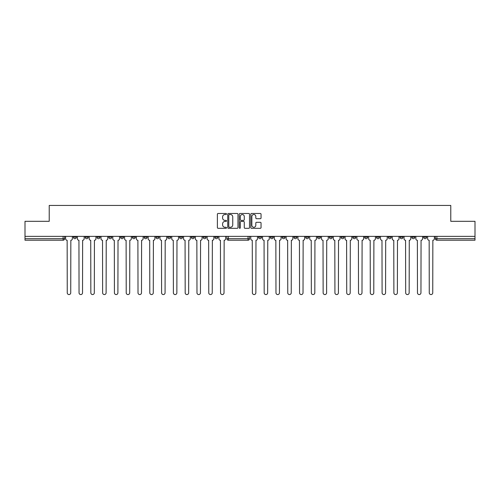 <?xml version="1.0" encoding="UTF-8"?>
<svg xmlns="http://www.w3.org/2000/svg" width="500" height="500" viewBox="0 0 500 500"><rect width="100%" height="100%" fill="white"/><g stroke="black" fill="none" stroke-linecap="round" stroke-linejoin="round"><path stroke-width="0.75" d="M226.531 213.994A0.519 0.519 0 0 0 226.012 213.475L218.125 213.475A0.744 0.744 0 0 0 217.381 214.219L217.381 227.575A0.744 0.744 0 0 0 218.125 228.319L226.012 228.319A0.519 0.519 0 0 0 226.531 227.8A0.519 0.519 0 0 0 226.012 227.275L224.988 227.275A2.375 2.375 0 0 1 222.613 224.906L222.613 223.794A2.375 2.375 0 0 1 224.988 221.419L226.012 221.419A0.519 0.519 0 0 0 226.531 220.9A0.519 0.519 0 0 0 226.012 220.375L224.988 220.375A2.375 2.375 0 0 1 222.613 218.006L222.613 216.887A2.375 2.375 0 0 1 224.988 214.519L226.012 214.519A0.519 0.519 0 0 0 226.531 213.994M270.294 237.188L270.294 236.356L270.294 237.188A1.512 1.512 0 0 0 271.806 238.7A1.512 1.512 0 0 0 273.319 237.188L273.319 236.356L273.319 237.188L270.294 237.188A1.512 1.512 0 0 0 271.806 238.7A1.512 1.512 0 0 0 273.319 237.188M400.012 237.188L400.012 236.356L400.012 237.188A1.512 1.512 0 0 0 401.525 238.7A1.512 1.512 0 0 0 403.038 237.188L403.038 236.356L403.038 237.188A1.512 1.512 0 0 1 401.525 238.7A1.512 1.512 0 0 0 403.038 237.188L400.012 237.188A1.512 1.512 0 0 0 401.525 238.7M414.831 237.188A1.512 1.512 0 0 1 413.319 238.7A1.512 1.512 0 0 0 414.831 237.188L411.806 237.188A1.512 1.512 0 0 0 413.319 238.7A1.512 1.512 0 0 1 411.806 237.188L411.806 236.356L411.806 237.188A1.512 1.512 0 0 0 413.319 238.7A1.512 1.512 0 0 0 414.831 237.188L414.831 236.356M388.219 237.188L388.219 236.356L388.219 237.188A1.512 1.512 0 0 0 389.731 238.7A1.512 1.512 0 0 0 391.244 237.188L391.244 236.356L391.244 237.188A1.512 1.512 0 0 1 389.731 238.7A1.512 1.512 0 0 0 391.244 237.188L388.219 237.188A1.512 1.512 0 0 0 389.731 238.7M376.425 236.356L376.425 237.188A1.512 1.512 0 0 0 377.938 238.7A1.512 1.512 0 0 0 379.45 237.188L379.45 236.356L379.45 237.188A1.512 1.512 0 0 1 377.938 238.7A1.512 1.512 0 0 0 379.45 237.188L376.425 237.188A1.512 1.512 0 0 0 377.938 238.7A1.512 1.512 0 0 1 376.425 237.188L376.425 236.356M364.637 236.356L364.637 237.188L367.656 237.188A1.512 1.512 0 0 1 366.15 238.7A1.512 1.512 0 0 1 364.637 237.188L364.637 236.356M317.469 237.188A1.512 1.512 0 0 0 318.975 238.7A1.512 1.512 0 0 0 320.487 237.188L317.469 237.188L317.469 236.356L317.469 237.188A1.512 1.512 0 0 0 318.975 238.7A1.512 1.512 0 0 0 320.487 237.188L320.487 236.356M293.881 236.356L293.881 237.188L296.906 237.188A1.512 1.512 0 0 1 295.394 238.7A1.512 1.512 0 0 1 293.881 237.188L293.881 236.356M282.087 237.188L282.087 236.356L282.087 237.188A1.512 1.512 0 0 0 283.6 238.7A1.512 1.512 0 0 0 285.113 237.188L285.113 236.356L285.113 237.188L282.087 237.188A1.512 1.512 0 0 0 283.6 238.7A1.512 1.512 0 0 0 285.113 237.188M423.6 237.188L423.6 236.356L423.6 237.188A1.512 1.512 0 0 0 425.106 238.7A1.512 1.512 0 0 0 426.619 237.188L426.619 236.356L426.619 237.188A1.512 1.512 0 0 1 425.106 238.7A1.512 1.512 0 0 0 426.619 237.188L423.6 237.188A1.512 1.512 0 0 0 425.106 238.7M258.506 237.188L258.506 236.356L258.506 237.188A1.512 1.512 0 0 0 260.019 238.7A1.512 1.512 0 0 0 261.525 237.188L261.525 236.356L261.525 237.188L258.506 237.188A1.512 1.512 0 0 0 260.019 238.7A1.512 1.512 0 0 0 261.525 237.188M132.344 237.188L132.344 236.356L132.344 237.188A1.512 1.512 0 0 0 133.85 238.7A1.512 1.512 0 0 0 135.363 237.188L135.363 236.356L135.363 237.188L132.344 237.188A1.512 1.512 0 0 0 133.85 238.7A1.512 1.512 0 0 0 135.363 237.188M155.925 236.356L155.925 237.188L158.95 237.188A1.512 1.512 0 0 1 157.438 238.7A1.512 1.512 0 0 1 155.925 237.188L155.925 236.356M169.231 238.7A1.512 1.512 0 0 1 167.719 237.188L167.719 236.356L167.719 237.188A1.512 1.512 0 0 0 169.231 238.7A1.512 1.512 0 0 0 170.744 237.188L170.744 236.356L170.744 237.188L167.719 237.188A1.512 1.512 0 0 0 169.231 238.7A1.512 1.512 0 0 0 170.744 237.188M179.513 237.188L179.513 236.356L179.513 237.188A1.512 1.512 0 0 0 181.025 238.7A1.512 1.512 0 0 0 182.531 237.188L182.531 236.356L182.531 237.188L179.513 237.188A1.512 1.512 0 0 0 181.025 238.7A1.512 1.512 0 0 0 182.531 237.188M191.3 236.356L191.3 237.188L194.325 237.188A1.512 1.512 0 0 1 192.812 238.7A1.512 1.512 0 0 1 191.3 237.188L191.3 236.356M237.975 214.219A0.744 0.744 0 0 0 237.231 213.475L228.475 213.475A0.744 0.744 0 0 0 227.738 214.219L227.738 227.575A0.744 0.744 0 0 0 228.475 228.319L237.231 228.319A0.744 0.744 0 0 0 237.975 227.575L237.975 214.219M25 236.356L25 221.312L49.225 221.312L49.225 205.438L450.775 205.438L450.775 221.312L475 221.312L475 236.356L25 236.356L25 238.7L64.612 238.7A1.512 1.512 0 0 1 63.1 240.212L25 240.212L25 238.7M260.306 218.706A0.744 0.744 0 0 0 261.05 217.969L261.05 214.219A0.744 0.744 0 0 0 260.306 213.475L251.55 213.475A0.744 0.744 0 0 0 250.812 214.219L250.812 227.575A0.744 0.744 0 0 0 251.55 228.319L260.306 228.319A0.744 0.744 0 0 0 261.05 227.575L261.05 223.05A0.744 0.744 0 0 0 260.306 222.306L256.562 222.306A0.744 0.744 0 0 0 255.819 223.05L255.819 225.294A1.988 1.988 0 0 1 253.831 227.275A1.988 1.988 0 0 1 251.85 225.294L251.85 216.5A1.988 1.988 0 0 1 253.831 214.519A1.988 1.988 0 0 1 255.819 216.5L255.819 217.969A0.744 0.744 0 0 0 256.562 218.706L260.306 218.706M240.012 213.475L248.769 213.475A0.744 0.744 0 0 1 249.513 214.219L249.513 227.575A0.744 0.744 0 0 1 248.769 228.319L245.025 228.319A0.744 0.744 0 0 1 244.281 227.575L244.281 222.156A0.744 0.744 0 0 0 243.538 221.419L241.056 221.419A0.744 0.744 0 0 0 240.312 222.156L240.312 227.8A0.519 0.519 0 0 1 239.794 228.319A0.519 0.519 0 0 1 239.275 227.8L239.275 214.219A0.744 0.744 0 0 1 240.012 213.475M305.675 236.356L305.675 237.188A1.512 1.512 0 0 0 307.188 238.7A1.512 1.512 0 0 0 308.7 237.188L308.7 236.356M296.906 236.356L296.906 237.188L296.906 236.356M329.256 236.356L329.256 237.188A1.512 1.512 0 0 0 330.769 238.7A1.512 1.512 0 0 0 332.281 237.188L332.281 236.356M341.05 236.356L341.05 237.188A1.512 1.512 0 0 0 342.562 238.7A1.512 1.512 0 0 0 344.075 237.188L344.075 236.356M352.844 236.356L352.844 237.188A1.512 1.512 0 0 0 354.356 238.7A1.512 1.512 0 0 0 355.869 237.188L355.869 236.356L355.869 237.188A1.512 1.512 0 0 1 354.356 238.7A1.512 1.512 0 0 0 355.869 237.188L352.844 237.188A1.512 1.512 0 0 0 354.356 238.7A1.512 1.512 0 0 1 352.844 237.188M367.656 236.356L367.656 237.188A1.512 1.512 0 0 1 366.15 238.7A1.512 1.512 0 0 1 364.637 237.188A1.512 1.512 0 0 0 366.15 238.7A1.512 1.512 0 0 0 367.656 237.188L367.656 236.356M475 240.212L436.9 240.212A1.512 1.512 0 0 1 435.387 238.7A1.512 1.512 0 0 0 436.9 240.212A1.512 1.512 0 0 1 435.387 238.7L475 238.7L475 240.212M475 236.356L475 238.7M64.612 236.356L64.612 238.7A1.512 1.512 0 0 1 63.1 240.212L63.1 236.356M217.913 236.356L217.913 237.188A1.512 1.512 0 0 1 216.4 238.7A1.512 1.512 0 0 0 217.913 237.188L214.887 237.188A1.512 1.512 0 0 0 216.4 238.7A1.512 1.512 0 0 1 214.887 237.188L214.887 236.356M206.119 236.356L206.119 237.188A1.512 1.512 0 0 1 204.606 238.7A1.512 1.512 0 0 0 206.119 237.188L203.094 237.188A1.512 1.512 0 0 0 204.606 238.7A1.512 1.512 0 0 0 206.119 237.188M194.325 236.356L194.325 237.188M203.094 236.356L203.094 237.188A1.512 1.512 0 0 0 204.606 238.7M158.95 236.356L158.95 237.188A1.512 1.512 0 0 1 157.438 238.7A1.512 1.512 0 0 1 155.925 237.188A1.512 1.512 0 0 0 157.438 238.7A1.512 1.512 0 0 0 158.95 237.188L158.95 236.356M147.156 236.356L147.156 237.188L147.156 236.356M144.131 236.356L144.131 237.188A1.512 1.512 0 0 0 145.644 238.7A1.512 1.512 0 0 0 147.156 237.188A1.512 1.512 0 0 1 145.644 238.7A1.512 1.512 0 0 0 147.156 237.188L144.131 237.188A1.512 1.512 0 0 0 145.644 238.7A1.512 1.512 0 0 1 144.131 237.188M123.575 236.356L123.575 237.188A1.512 1.512 0 0 1 122.062 238.7A1.512 1.512 0 0 1 120.55 237.188L123.575 237.188M111.781 236.356L111.781 237.188A1.512 1.512 0 0 1 110.269 238.7A1.512 1.512 0 0 0 111.781 237.188L108.756 237.188A1.512 1.512 0 0 0 110.269 238.7A1.512 1.512 0 0 1 108.756 237.188L108.756 236.356M120.55 236.356L120.55 237.188A1.512 1.512 0 0 0 122.062 238.7A1.512 1.512 0 0 1 120.55 237.188M99.987 236.356L99.987 237.188A1.512 1.512 0 0 1 98.475 238.7A1.512 1.512 0 0 0 99.987 237.188L96.962 237.188A1.512 1.512 0 0 0 98.475 238.7A1.512 1.512 0 0 1 96.962 237.188L96.962 236.356M88.194 236.356L88.194 237.188A1.512 1.512 0 0 1 86.681 238.7A1.512 1.512 0 0 0 88.194 237.188L85.169 237.188A1.512 1.512 0 0 0 86.681 238.7A1.512 1.512 0 0 1 85.169 237.188L85.169 236.356M76.4 236.356L76.4 237.188A1.512 1.512 0 0 1 74.894 238.7A1.512 1.512 0 0 0 76.4 237.188L73.381 237.188A1.512 1.512 0 0 0 74.894 238.7A1.512 1.512 0 0 1 73.381 237.188L73.381 236.356M435.387 236.356L435.387 238.7M295.394 238.7A1.512 1.512 0 0 1 293.881 237.188A1.512 1.512 0 0 0 295.394 238.7M307.188 238.7A1.512 1.512 0 0 0 308.7 237.188L305.675 237.188A1.512 1.512 0 0 0 307.188 238.7A1.512 1.512 0 0 0 308.7 237.188M249.544 236.356L249.544 238.7L248.038 238.7L248.038 236.356M228.381 236.356L228.381 238.7L226.869 238.7L226.869 236.356M248.038 240.212L228.381 240.212A1.512 1.512 0 0 1 226.869 238.7A1.512 1.512 0 0 0 228.381 240.212L228.381 238.7L248.038 238.7L248.038 240.212A1.512 1.512 0 0 0 249.544 238.7A1.512 1.512 0 0 1 248.038 240.212M244.281 216.537A1.988 1.988 0 0 0 242.294 214.55A1.988 1.988 0 0 0 240.312 216.537L240.312 219.638A0.744 0.744 0 0 0 241.056 220.375L243.538 220.375A0.744 0.744 0 0 0 244.281 219.638L244.281 216.537M229.294 214.519A0.519 0.519 0 0 0 228.775 215.037L228.775 226.756A0.519 0.519 0 0 0 229.294 227.275L230.369 227.275A2.375 2.375 0 0 0 232.744 224.906L232.744 216.887A2.375 2.375 0 0 0 230.369 214.519L229.294 214.519M65.631 238.775L65.631 236.356L65.631 238.775A1.512 1.512 0 0 0 67.144 240.287L67.256 292.825A1.737 1.737 0 0 0 68.994 294.562A1.737 1.737 0 0 0 70.731 292.825L70.844 240.287A1.512 1.512 0 0 0 72.356 238.775L72.356 236.356L72.356 238.775M250.756 238.775L250.756 236.356L250.756 238.775A1.512 1.512 0 0 0 252.269 240.287L252.381 292.825A1.737 1.737 0 0 0 254.119 294.562A1.737 1.737 0 0 0 255.856 292.825L255.969 240.287A1.512 1.512 0 0 0 257.481 238.775L257.481 236.356L257.481 238.775M77.425 238.775L77.425 236.356L77.425 238.775A1.512 1.512 0 0 0 78.938 240.287L79.05 292.825A1.737 1.737 0 0 0 80.787 294.562A1.737 1.737 0 0 0 82.525 292.825L82.638 240.287A1.512 1.512 0 0 0 84.15 238.775L84.15 236.356L84.15 238.775M89.213 238.775L89.213 236.356L89.213 238.775A1.512 1.512 0 0 0 90.725 240.287L90.844 292.825A1.737 1.737 0 0 0 92.581 294.562A1.737 1.737 0 0 0 94.319 292.825L94.431 240.287A1.512 1.512 0 0 0 95.944 238.775L95.944 236.356L95.944 238.775M101.006 238.775L101.006 236.356L101.006 238.775A1.512 1.512 0 0 0 102.519 240.287L102.631 292.825A1.737 1.737 0 0 0 104.369 294.562A1.737 1.737 0 0 0 106.112 292.825L106.225 240.287A1.512 1.512 0 0 0 107.737 238.775L107.737 236.356L107.737 238.775M112.8 238.775L112.8 236.356L112.8 238.775A1.512 1.512 0 0 0 114.312 240.287L114.425 292.825A1.737 1.737 0 0 0 116.163 294.562A1.737 1.737 0 0 0 117.9 292.825L118.019 240.287A1.512 1.512 0 0 0 119.525 238.775L119.525 236.356L119.525 238.775M124.594 238.775L124.594 236.356L124.594 238.775A1.512 1.512 0 0 0 126.106 240.287L126.219 292.825A1.737 1.737 0 0 0 127.956 294.562A1.737 1.737 0 0 0 129.694 292.825L129.806 240.287A1.512 1.512 0 0 0 131.319 238.775L131.319 236.356L131.319 238.775M136.387 238.775L136.387 236.356L136.387 238.775A1.512 1.512 0 0 0 137.894 240.287L138.012 292.825A1.737 1.737 0 0 0 139.75 294.562A1.737 1.737 0 0 0 141.488 292.825L141.6 240.287A1.512 1.512 0 0 0 143.112 238.775L143.112 236.356L143.112 238.775M148.175 238.775L148.175 236.356L148.175 238.775A1.512 1.512 0 0 0 149.688 240.287L149.8 292.825A1.737 1.737 0 0 0 151.544 294.562A1.737 1.737 0 0 0 153.281 292.825L153.394 240.287A1.512 1.512 0 0 0 154.906 238.775L154.906 236.356L154.906 238.775M159.969 238.775L159.969 236.356L159.969 238.775A1.512 1.512 0 0 0 161.481 240.287L161.594 292.825A1.737 1.737 0 0 0 163.331 294.562A1.737 1.737 0 0 0 165.075 292.825L165.188 240.287A1.512 1.512 0 0 0 166.7 238.775L166.7 236.356L166.7 238.775M171.762 238.775L171.762 236.356L171.762 238.775A1.512 1.512 0 0 0 173.275 240.287L173.388 292.825A1.737 1.737 0 0 0 175.125 294.562A1.737 1.737 0 0 0 176.863 292.825L176.975 240.287A1.512 1.512 0 0 0 178.487 238.775L178.487 236.356L178.487 238.775M183.556 238.775L183.556 236.356L183.556 238.775A1.512 1.512 0 0 0 185.069 240.287L185.181 292.825A1.737 1.737 0 0 0 186.919 294.562A1.737 1.737 0 0 0 188.656 292.825L188.769 240.287A1.512 1.512 0 0 0 190.281 238.775L190.281 236.356L190.281 238.775M195.35 238.775L195.35 236.356L195.35 238.775A1.512 1.512 0 0 0 196.856 240.287L196.975 292.825A1.737 1.737 0 0 0 198.713 294.562A1.737 1.737 0 0 0 200.45 292.825L200.562 240.287A1.512 1.512 0 0 0 202.075 238.775L202.075 236.356L202.075 238.775M207.138 238.775L207.138 236.356L207.138 238.775A1.512 1.512 0 0 0 208.65 240.287L208.762 292.825A1.737 1.737 0 0 0 210.5 294.562A1.737 1.737 0 0 0 212.244 292.825L212.356 240.287A1.512 1.512 0 0 0 213.869 238.775L213.869 236.356L213.869 238.775M218.931 238.775L218.931 236.356L218.931 238.775A1.512 1.512 0 0 0 220.444 240.287L220.556 292.825A1.737 1.737 0 0 0 222.294 294.562A1.737 1.737 0 0 0 224.031 292.825L224.15 240.287A1.512 1.512 0 0 0 225.656 238.775L225.656 236.356L225.656 238.775M262.55 238.775L262.55 236.356L262.55 238.775A1.512 1.512 0 0 0 264.062 240.287L264.175 292.825A1.737 1.737 0 0 0 265.912 294.562A1.737 1.737 0 0 0 267.65 292.825L267.762 240.287A1.512 1.512 0 0 0 269.275 238.775L269.275 236.356L269.275 238.775M274.344 238.775L274.344 236.356L274.344 238.775A1.512 1.512 0 0 0 275.85 240.287L275.969 292.825A1.737 1.737 0 0 0 277.706 294.562A1.737 1.737 0 0 0 279.444 292.825L279.556 240.287A1.512 1.512 0 0 0 281.069 238.775L281.069 236.356L281.069 238.775M286.131 238.775L286.131 236.356L286.131 238.775A1.512 1.512 0 0 0 287.644 240.287L287.756 292.825A1.737 1.737 0 0 0 289.5 294.562A1.737 1.737 0 0 0 291.238 292.825L291.35 240.287A1.512 1.512 0 0 0 292.863 238.775L292.863 236.356L292.863 238.775M297.925 238.775L297.925 236.356L297.925 238.775A1.512 1.512 0 0 0 299.438 240.287L299.55 292.825A1.737 1.737 0 0 0 301.288 294.562A1.737 1.737 0 0 0 303.025 292.825L303.144 240.287A1.512 1.512 0 0 0 304.65 238.775L304.65 236.356L304.65 238.775M309.719 238.775L309.719 236.356L309.719 238.775A1.512 1.512 0 0 0 311.231 240.287L311.344 292.825A1.737 1.737 0 0 0 313.081 294.562A1.737 1.737 0 0 0 314.819 292.825L314.931 240.287A1.512 1.512 0 0 0 316.444 238.775L316.444 236.356L316.444 238.775M321.512 238.775L321.512 236.356L321.512 238.775A1.512 1.512 0 0 0 323.025 240.287L323.137 292.825A1.737 1.737 0 0 0 324.875 294.562A1.737 1.737 0 0 0 326.613 292.825L326.725 240.287A1.512 1.512 0 0 0 328.237 238.775L328.237 236.356L328.237 238.775M333.3 238.775L333.3 236.356L333.3 238.775A1.512 1.512 0 0 0 334.812 240.287L334.925 292.825A1.737 1.737 0 0 0 336.669 294.562A1.737 1.737 0 0 0 338.406 292.825L338.519 240.287A1.512 1.512 0 0 0 340.031 238.775L340.031 236.356L340.031 238.775M345.094 238.775L345.094 236.356L345.094 238.775A1.512 1.512 0 0 0 346.606 240.287L346.719 292.825A1.737 1.737 0 0 0 348.456 294.562A1.737 1.737 0 0 0 350.2 292.825L350.312 240.287A1.512 1.512 0 0 0 351.825 238.775L351.825 236.356L351.825 238.775M356.887 238.775L356.887 236.356L356.887 238.775A1.512 1.512 0 0 0 358.4 240.287L358.512 292.825A1.737 1.737 0 0 0 360.25 294.562A1.737 1.737 0 0 0 361.987 292.825L362.106 240.287A1.512 1.512 0 0 0 363.612 238.775L363.612 236.356L363.612 238.775M368.681 238.775L368.681 236.356L368.681 238.775A1.512 1.512 0 0 0 370.194 240.287L370.306 292.825A1.737 1.737 0 0 0 372.044 294.562A1.737 1.737 0 0 0 373.781 292.825L373.894 240.287A1.512 1.512 0 0 0 375.406 238.775L375.406 236.356L375.406 238.775M380.475 238.775L380.475 236.356L380.475 238.775A1.512 1.512 0 0 0 381.981 240.287L382.1 292.825A1.737 1.737 0 0 0 383.837 294.562A1.737 1.737 0 0 0 385.575 292.825L385.688 240.287A1.512 1.512 0 0 0 387.2 238.775L387.2 236.356L387.2 238.775M392.262 238.775L392.262 236.356L392.262 238.775A1.512 1.512 0 0 0 393.775 240.287L393.888 292.825A1.737 1.737 0 0 0 395.631 294.562A1.737 1.737 0 0 0 397.369 292.825L397.481 240.287A1.512 1.512 0 0 0 398.994 238.775L398.994 236.356L398.994 238.775M404.056 238.775L404.056 236.356L404.056 238.775A1.512 1.512 0 0 0 405.569 240.287L405.681 292.825A1.737 1.737 0 0 0 407.419 294.562A1.737 1.737 0 0 0 409.156 292.825L409.275 240.287A1.512 1.512 0 0 0 410.788 238.775L410.788 236.356L410.788 238.775M415.85 238.775L415.85 236.356L415.85 238.775A1.512 1.512 0 0 0 417.362 240.287L417.475 292.825A1.737 1.737 0 0 0 419.212 294.562A1.737 1.737 0 0 0 420.95 292.825L421.062 240.287A1.512 1.512 0 0 0 422.575 238.775L422.575 236.356L422.575 238.775M427.644 238.775L427.644 236.356L427.644 238.775A1.512 1.512 0 0 0 429.156 240.287L429.269 292.825A1.737 1.737 0 0 0 431.006 294.562A1.737 1.737 0 0 0 432.744 292.825L432.856 240.287A1.512 1.512 0 0 0 434.369 238.775L434.369 236.356L434.369 238.775M67.144 240.287L67.256 292.825M70.731 292.825L70.844 240.287M252.269 240.287L252.381 292.825M255.856 292.825L255.969 240.287M78.938 240.287L79.05 292.825M82.525 292.825L82.638 240.287M90.725 240.287L90.844 292.825M94.319 292.825L94.431 240.287M102.519 240.287L102.631 292.825M106.112 292.825L106.225 240.287M114.312 240.287L114.425 292.825M117.9 292.825L118.019 240.287M126.106 240.287L126.219 292.825M129.694 292.825L129.806 240.287M137.894 240.287L138.012 292.825M141.488 292.825L141.6 240.287M149.688 240.287L149.8 292.825M153.281 292.825L153.394 240.287M161.481 240.287L161.594 292.825M165.075 292.825L165.188 240.287M173.275 240.287L173.388 292.825M176.863 292.825L176.975 240.287M185.069 240.287L185.181 292.825M188.656 292.825L188.769 240.287M196.856 240.287L196.975 292.825M200.45 292.825L200.562 240.287M208.65 240.287L208.762 292.825M212.244 292.825L212.356 240.287M220.444 240.287L220.556 292.825M224.031 292.825L224.15 240.287M264.062 240.287L264.175 292.825M267.65 292.825L267.762 240.287M275.85 240.287L275.969 292.825M279.444 292.825L279.556 240.287M287.644 240.287L287.756 292.825M291.238 292.825L291.35 240.287M299.438 240.287L299.55 292.825M303.025 292.825L303.144 240.287M311.231 240.287L311.344 292.825M314.819 292.825L314.931 240.287M323.025 240.287L323.137 292.825M326.613 292.825L326.725 240.287M334.812 240.287L334.925 292.825M338.406 292.825L338.519 240.287M346.606 240.287L346.719 292.825M350.2 292.825L350.312 240.287M358.4 240.287L358.512 292.825M361.987 292.825L362.106 240.287M370.194 240.287L370.306 292.825M373.781 292.825L373.894 240.287M381.981 240.287L382.1 292.825M385.575 292.825L385.688 240.287M393.775 240.287L393.888 292.825M397.369 292.825L397.481 240.287M405.569 240.287L405.681 292.825M409.156 292.825L409.275 240.287M417.362 240.287L417.475 292.825M420.95 292.825L421.062 240.287M429.156 240.287L429.269 292.825M432.744 292.825L432.856 240.287M436.9 236.356L436.9 240.212M329.256 237.188L332.281 237.188A1.512 1.512 0 0 1 330.769 238.7A1.512 1.512 0 0 1 329.256 237.188M341.05 237.188L344.075 237.188A1.512 1.512 0 0 1 342.562 238.7A1.512 1.512 0 0 1 341.05 237.188M64.612 238.7A1.512 1.512 0 0 1 63.1 240.212"/></g></svg>
